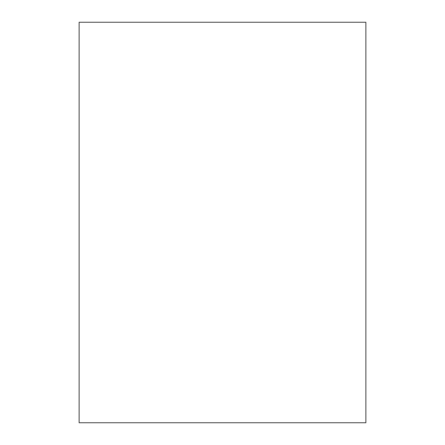 <?xml version="1.0" encoding="UTF-8"?>
<svg xmlns="http://www.w3.org/2000/svg" width="445" height="445" viewBox="0 0 445 445"><rect width="100%" height="100%" fill="white"/><g stroke="black" fill="none" stroke-linecap="round" stroke-linejoin="round"><path stroke-width="0.67" d="M365.868 22.25L79.132 22.25L79.132 422.75L365.868 422.75L365.868 22.25"/></g></svg>
